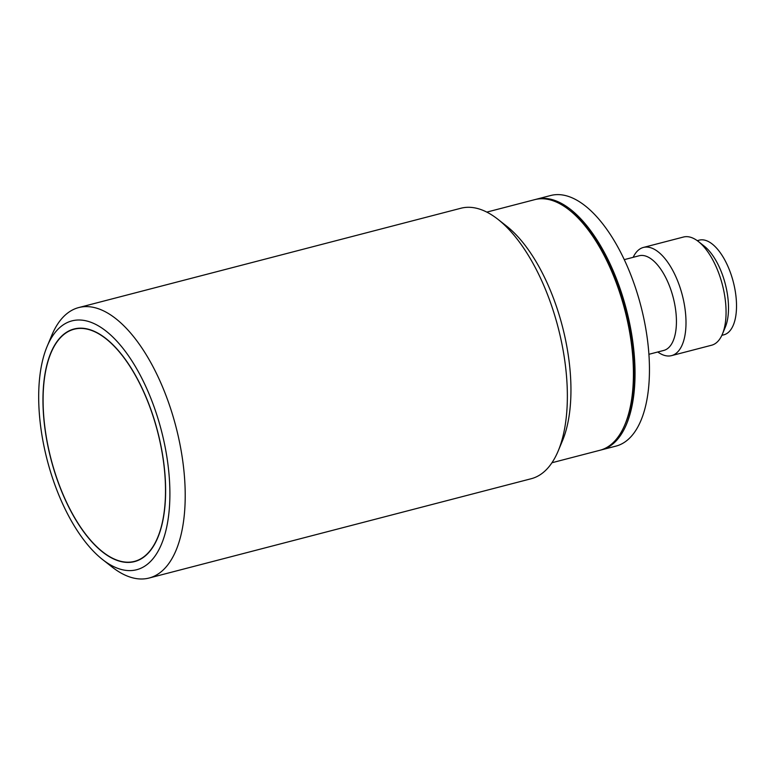 <?xml version="1.0" encoding="UTF-8"?>
<svg xmlns="http://www.w3.org/2000/svg" width="774" height="774" viewBox="0 0 774 774"><rect width="100%" height="100%" fill="white"/><g stroke="black" fill="none" stroke-linecap="round" stroke-linejoin="round"><path stroke-width="1.16" d="M723.748 330.295A48.907 22.436 -104.6 0 0 725.267 283.923A48.907 22.436 -104.6 0 0 701.36 244.149M721.861 335.336L723.864 334.813A48.907 22.436 -104.6 0 0 735.3 291.43A48.907 22.436 -104.6 0 0 708.771 241.73A48.907 22.436 -104.6 0 0 699.261 240.143L697.258 240.666M600.721 450.062A129.481 59.395 -104.6 0 0 601.533 449.858L615.949 446.114A129.481 59.395 -104.6 0 0 649.038 356.214A129.481 59.395 -104.6 0 0 550.817 195.474L536.392 199.218A129.481 59.395 -104.6 0 0 535.598 199.44M601.533 449.858A129.481 59.395 -104.6 0 0 634.612 359.958A129.481 59.395 -104.6 0 0 536.392 199.218M648.912 354.298L663.782 350.428A48.907 22.436 -104.6 0 0 676.273 316.469A48.907 22.436 -104.6 0 0 639.179 255.759L624.308 259.629M657.774 351.986A55.892 25.639 -104.6 0 0 671.542 355.634A55.892 25.639 -104.6 0 0 685.822 316.818A55.892 25.639 -104.6 0 0 643.426 247.438A55.892 25.639 -104.6 0 0 633.171 257.326M671.542 355.634L711.606 345.223A55.892 25.639 -104.6 0 0 722.394 334.126A55.892 25.639 -104.6 0 0 725.886 306.407A55.892 25.639 -104.6 0 0 698.312 241.459A55.892 25.639 -104.6 0 0 694.346 238.837A55.892 25.639 -104.6 0 0 683.49 237.028L643.426 247.438M722.394 334.126L725.296 327.189A48.907 22.436 -104.6 0 0 704.224 246.113L698.312 241.459M111.156 557.503A119.931 55.012 -104.6 0 0 134.463 561.382A119.931 55.012 -104.6 0 0 162.501 454.977A119.931 55.012 -104.6 0 0 97.427 333.091A119.931 55.012 -104.6 0 0 74.13 329.221A119.931 55.012 -104.6 0 0 46.092 435.617A119.931 55.012 -104.6 0 0 111.156 557.503M47.137 346.394L51.781 335.297A139.726 64.097 75.4 0 1 78.764 307.559A139.726 64.097 75.4 0 1 105.912 312.077A139.726 64.097 75.4 0 1 181.716 454.077A139.726 64.097 75.4 0 1 149.053 578.043A139.726 64.097 75.4 0 1 121.905 573.524A139.726 64.097 75.4 0 1 111.988 566.945L102.526 559.515A128.552 58.969 75.4 0 1 47.137 346.394A128.552 58.969 75.4 0 1 96.934 325.032A128.552 58.969 75.4 0 1 169.477 480.461A128.552 58.969 75.4 0 1 111.65 565.562A128.552 58.969 75.4 0 1 102.526 559.515M149.053 578.043L531.206 478.729A139.726 64.097 -104.6 0 0 558.18 450.99A139.726 64.097 -104.6 0 0 497.972 219.342A139.726 64.097 -104.6 0 0 488.065 212.763A139.726 64.097 -104.6 0 0 460.907 208.245L78.764 307.559M558.18 450.99L562.437 440.822A129.481 59.395 -104.6 0 0 506.651 226.153L497.972 219.342M551.939 462.746L599.927 450.274A129.481 59.395 -104.6 0 0 624.928 424.578A129.481 59.395 -104.6 0 0 633.006 360.374A129.481 59.395 -104.6 0 0 569.142 209.909A129.481 59.395 -104.6 0 0 559.95 203.823A129.481 59.395 -104.6 0 0 534.786 199.634L486.807 212.105M97.418 332.878A120.173 55.118 -104.6 0 0 74.072 328.989A120.173 55.118 -104.6 0 0 45.976 435.598A120.173 55.118 -104.6 0 0 111.166 557.725A120.173 55.118 -104.6 0 0 134.521 561.605A120.173 55.118 -104.6 0 0 162.608 454.996A120.173 55.118 -104.6 0 0 97.418 332.878M624.928 424.578L625.702 422.73A127.623 58.534 -104.6 0 0 633.664 359.446A127.623 58.534 -104.6 0 0 570.719 211.147L569.142 209.909M134.463 561.382L137.782 560.511M74.13 329.221L77.448 328.36"/></g></svg>
